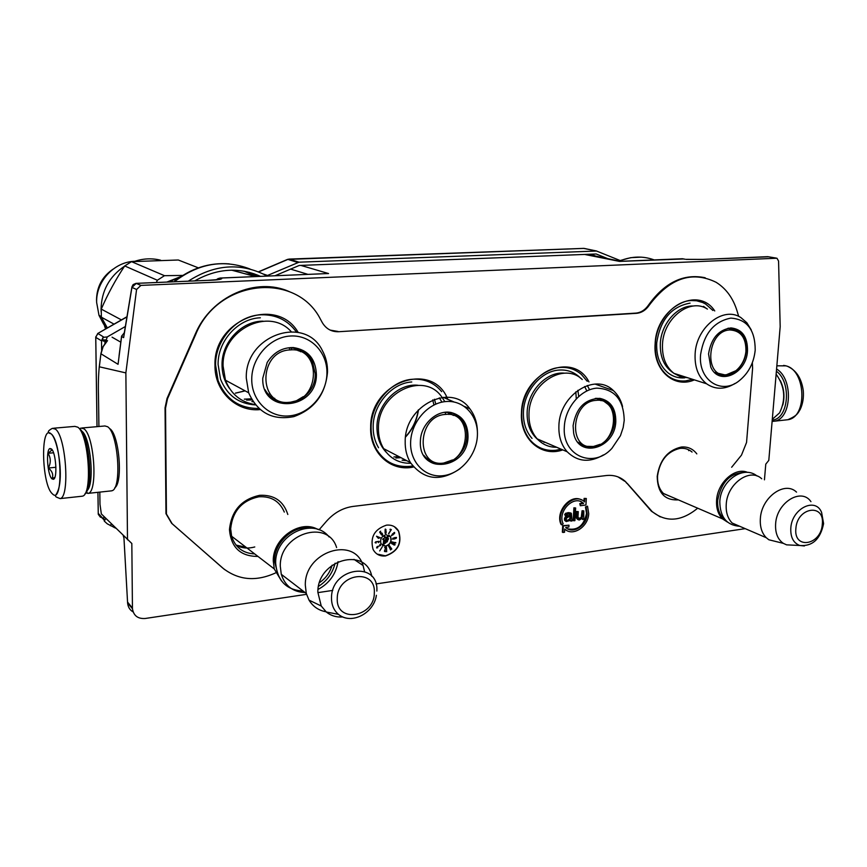 <?xml version="1.0" encoding="UTF-8"?>
<svg xmlns="http://www.w3.org/2000/svg" width="867" height="867" viewBox="0 0 867 867"><rect width="100%" height="100%" fill="white"/><g stroke="black" fill="none" stroke-linecap="round" stroke-linejoin="round"><path stroke-width="1.3" d="M121.564 336.136L124.349 332.787M119.18 354.874L119.082 355.676M567.592 528.794C577.574 530.767 583.892 525.662 586.526 513.459L585.463 506.902L586.103 507.206L587.165 513.773C586.926 525.575 572.784 534.668 565.717 527.439L568.904 526.995L569.001 525.185L563.322 525.976L562.965 532.479L564.547 532.251L564.72 529.043C572.729 536.976 588.444 526.746 588.715 513.557L587.523 506.176L586.103 507.206M585.463 506.902L587.523 506.176M678.211 499.815L677.441 499.934C664.23 500.172 657.489 492.304 657.208 476.351C659.711 459.976 667.72 450.211 681.256 447.047C687.694 446.472 692.885 448.748 696.819 453.885M673.659 497.853L663.58 493.626C659.202 489.248 657.197 483.277 657.587 475.701C659.917 460.442 667.384 451.339 679.999 448.38C684.518 447.925 688.463 449.084 691.833 451.859L692.072 452.065M257.954 556.419C240.582 556.462 231.077 547.543 229.452 529.672C231.435 510.728 241.514 499.273 259.688 495.317C274.113 494.623 283.498 501.018 287.822 514.478M254.67 553.905C243.053 553.352 235.38 547.51 231.652 536.402L230.665 528.827C232.519 511.172 241.904 500.487 258.843 496.791C271.046 496.054 279.51 501.093 284.246 511.909L284.311 512.094M260.111 409.603C236.236 412.009 214.42 391.201 214.983 365.321C213.184 319.37 276.909 295.419 298.172 332.397M413.581 466.988C391.017 472.179 369.483 452.834 370.664 427.203C370.036 381.708 432.817 360.249 447.773 399.286M562.791 449.897C541.301 457.635 519.647 438.843 521.468 412.822C521.847 372.68 572.946 350.246 588.986 381.924M714.744 310.95C698.163 285.308 656.276 307.547 655.149 343.614C652.786 369.992 673.995 388.925 694.391 379.887M752.35 362.688L752.61 368.193L746.552 442.463L741.491 455.121L731.661 467.248M224.575 569.586L171.655 523.332L165.965 513.665L165.055 407.815L167.017 398.506L167.494 398.787L195.714 334.434C218.072 278.654 296.449 271.479 320.497 319.305L322.383 322.762C326.187 328.929 331.595 331.92 338.618 331.725L636.519 313.323C641.623 312.857 645.904 310.104 649.35 305.076C669.736 278.112 691.985 270.515 716.077 282.274C726.123 288.538 733.135 298.15 737.102 311.09L738.684 316.412M167.494 398.787L165.532 408.108L166.431 514.012L172.121 523.679L222.591 567.939C238.219 580.261 255.917 581.909 275.663 572.87M660.21 516.895L651.475 511.27L625.465 481.553C620.154 476.752 613.76 474.737 606.282 475.539L353.107 506.415C342.931 507.813 334.055 512.765 326.48 521.251L319.023 529.856M625.465 481.564L626.57 483.114M697.686 508.192C681.332 521.576 666.159 522.693 652.136 511.552L627.231 483.385M636.519 313.323L635.836 313.117C640.941 312.651 645.211 309.898 648.657 304.87C664.87 282.36 683.716 273.322 705.185 277.754M338.618 331.725L635.836 313.117M330.154 330.099L338.076 331.476M167.017 398.506L195.227 334.196C211.06 296.178 256.534 276.53 289.545 291.745M624.804 481.293L617.943 476.872M245.892 547.175L236.052 545.105M269.919 393.629L268.011 394.756M251.961 399.925L246.586 400.099M291.496 349.856L291.236 347.667M400.955 457.657L395.851 458.004M435.83 404.098L434.389 399.253M545.029 442.257L543.945 442.376M578.722 396.382L577.866 390.302M385.62 555.92C397.953 551.553 402.299 543.295 398.636 531.135C395.926 526.648 391.884 524.643 386.509 525.142C374.371 529.217 369.895 537.312 373.081 549.44C375.779 554.327 379.963 556.495 385.62 555.92M580.76 501.668L582.949 503.218L579.785 503.64L580.316 505.743L585.94 505.006L586.32 498.503L584.759 498.698L584.575 501.917C574.42 491.329 554.739 510.901 561.708 524.817L563.16 523.776C556.939 511.324 574.604 493.908 583.578 503.521L580.424 503.933L580.316 505.743M581.54 499.945C570.529 493.377 554.858 512.094 561.09 524.502L561.708 524.817M586.32 498.503L584.12 498.406L583.946 501.386M564.71 529.238L566.725 530.463M569.001 525.185L562.705 525.662L562.347 532.154L562.965 532.479M570.193 520.558L572.036 521.013L571.375 513.362L569.413 512.82L566.498 513.481L565.284 515.518L568.015 514.077L570.659 514.261L570.8 515.572L566.086 517.014L565.056 519.561L566.27 521.544L570.313 520.449L570.93 521.165M570.053 514.023L570.172 515.269L566.379 516.049L564.981 517.306L564.59 520.298L565.848 521.327M570.735 512.906L565.869 513.166L564.688 514.673L565.284 515.518M575.645 507.975L573.9 507.813L573.185 520.46L573.813 520.774L574.919 520.623L575.645 507.975L574.528 508.116L573.813 520.774M581.876 518.791L583.74 519.409L583.805 510.891L582.7 511.031L582.364 516.938L581.183 518.433L579.405 518.943L577.975 517.003L578.289 511.628L577.184 511.779L577.227 518.704L579.34 520.016L582.277 518.282L582.646 519.561M578.289 511.628L576.544 511.476L576.241 516.84L576.588 518.39L578.473 519.864M583.805 510.891L582.071 510.728L581.237 517.491L578.549 518.52M99.824 492.109L99.987 504.312L101.341 513.925L131.827 543.501L132.445 608.677C133.572 615.668 137.799 618.94 145.147 618.496L306.539 594.328M318.557 592.529L332.776 590.405M375.964 583.935L745.208 528.653M764.445 479.819L765.778 464.138L768.801 460.388L780.181 326.664L778.566 261.054L776.951 258.225L140.92 285.395L136.574 289.48L125.867 372.908L127.492 539.805M377.134 554.1L385.436 555.801C397.769 551.434 402.115 543.175 398.452 531.027L394.344 526.67M579.785 503.64L580.424 503.933M582.949 503.218L583.578 503.521M584.12 498.406L584.759 498.698M562.705 525.662L563.322 525.976M570.313 520.449L570.562 519.886L570.735 520.655M564.59 520.298L565.219 520.612M564.428 519.257L565.056 519.561M564.471 518.444L565.1 518.759M564.981 517.306L565.609 517.621M565.457 516.71L566.086 517.014M566.379 516.049L567.007 516.353M567.733 515.594L568.362 515.908M570.172 515.269L570.8 515.572M570.215 514.456L570.854 514.77M564.688 514.673L565.317 514.976M564.937 514.098L565.566 514.402M565.414 513.502L566.043 513.806M565.869 513.166L566.498 513.481M567.452 512.69L568.08 512.993M568.785 512.505L569.413 512.82M573.9 507.813L574.528 508.116M577.205 519.105L577.845 519.42M576.588 518.39L577.227 518.704M576.403 517.892L577.032 518.195M576.241 516.84L576.869 517.155M576.544 511.476L577.184 511.779M578.766 518.629L579.405 518.943M579.655 518.509L580.283 518.824M580.543 518.119L581.183 518.433M581.237 517.491L581.876 517.805M581.724 516.634L582.364 516.938M582.071 510.728L582.7 511.031M123.212 535.589L123.97 538.093L127.612 603.161C128.067 607.149 129.909 610.086 133.15 611.961M136.119 283.368L208.438 280.334C216.143 280.117 220.586 279.564 221.757 278.665L219.947 279.358M685.949 259.341L703.029 259.396L767.739 256.665L776.052 258.063M98.914 426.499L98.502 396.056C98.166 385.111 98.415 375.357 99.271 366.784L125.867 372.908M385.707 546.221C390.313 544.617 391.96 541.539 390.638 536.976L386.043 534.679C381.469 536.24 379.8 539.296 381.057 543.847L385.707 546.221M382.293 546.795L379.713 550.924L382.293 546.795M377.763 546.535L380.646 545.462L379.984 544.389L380.104 545.538L376.842 546.969L376.625 547.944L377.784 547.727L376.961 547.543L377.535 546.394M379.107 541.322L375.693 541.842L375.064 542.623L376.094 543.035L375.79 542.059L378.37 541.431L378.944 541.94L378.402 542.623L379.107 541.322M376.527 536.207L378.207 538.201L380.342 537.768L376.527 536.207M380.895 534.018L381.523 533.162L382.39 534.516L381.339 534.701L382.174 535.275L382.672 534.516L381.892 533.086L381.112 532.804L380.808 533.519L380.028 532.305L380.678 531.2L379.638 532.056L380.895 534.018M386.173 531.709L385.772 530.723L385.035 531.265L385.219 529.661L386.032 529.975L385.165 529.173L385.154 533.303L385.88 533.443L386.194 532.197L385.956 531.579L385.728 533.086L384.991 532.728M388.73 533.79L391.32 529.596L390.161 529.163L390.919 529.997L388.557 533.682M392.892 533.693L391.299 535.795L394.572 533.454L394.593 532.425L392.892 533.693M393.282 538.158L392.415 539.057L394.182 539.036L396.252 538.277L396.468 537.453L394.539 537.638L393.618 538.949L392.773 538.819L393.087 538.039M391.906 541.886L395.905 542.84L391.906 541.886M394.29 543.685L391.396 543.067L393.911 544.975L395.07 544.812L394.29 543.685M389.435 545.592L391.624 549.169L389.435 545.592M388.817 546.08L390.583 549.96L388.817 546.08M386.487 547.207L386.682 551.748L386.487 547.207M384.764 550.393L385.988 547.359L384.699 547.456L385.663 547.868L384.439 551.401L385.436 551.705L385.685 550.903L384.785 551.466L384.558 550.263M570.649 518.271L569.684 519.734L567.213 520.612L566.162 519.68L566.454 518.303L568.297 516.981L570.746 516.656L570.649 518.271L569.771 518.531L570.399 518.834M702.866 259.385L768.596 256.805M620.284 261.303L587.566 254.324M685.114 259.222L682.177 258.756L621.91 261.27M323.033 273.744L220.099 278.079L221.757 278.665M217.812 278.665L220.099 278.079L215.742 279.857M324.442 273.69L328.56 273.549L300.838 265.4M131.914 286.89L133.139 284.582L135.924 283.368L208.438 280.334M686.35 259.385L703.029 259.396M124.274 333.058L131.849 287.367L136.574 289.48M124.252 333.394L124.501 332.408M140.92 285.395L136.227 283.401L131.925 287.443L123.634 337.631L121.608 336.494L118.053 364.313L100.973 353.801L103.13 346.692L107.53 340.633M382.52 545.516L385.522 546.102C390.128 544.498 391.776 541.42 390.453 536.868L388.98 535.232M380.646 545.462L379.833 544.509M379.399 541.886L379.031 541.344M379.107 537.518L379.876 537.757M378.695 538.396L378.738 537.291M380.028 532.305L380.559 531.341M380.808 533.519L379.67 532.078M382.195 533.411L381.523 532.858M382.39 533.714L381.827 533.183M386.086 531.243L385.544 530.669M385.241 532.891L385.717 531.016M385.988 529.694L385.501 529.098M391.115 530.073L390.919 529.444M390.919 529.997L389.987 529.564M393.076 534.831L391.581 535.318L392.892 534.159M395.905 542.84L395.319 542.46M391.873 541.983L395.46 542.84M394.778 544.053L394.138 543.598M394.962 544.27L394.409 543.815M394.55 545.061L391.418 543.056M391.396 548.432L389.305 545.701M391.797 549.006L391.331 548.388M390.432 549.19L388.633 546.21M390.768 549.819L390.334 549.125M385.663 547.868L384.677 547.684M569.771 518.531L569.055 519.42L569.684 519.734M569.055 519.42L567.918 520.113L568.546 520.428M567.918 520.113L566.584 520.298L567.213 520.612M570.096 516.743L570.02 517.957M383.442 538.797L385.945 537.237L384.384 536.359L385.382 537.41L382.705 539.372L383.788 540.369L384.352 539.892L383.268 539.881L383.149 538.613M386.953 541.637L388.622 538.732L386.346 542.092L387.17 541.864L387.506 541.268L386.704 541.485M385.121 542.341L388.156 537.085L387.267 536.586L384.233 541.842L383.485 541.42L383.268 544.541L385.88 542.753L384.764 542.103L387.777 536.868M376.712 536.467L378.619 537.323L378.326 537.941L376.712 536.467L378.619 537.323M392.415 533.931L392.881 534.722M393.976 532.598L394.322 533.443L393.25 534.029M394.42 538.515L396.111 537.703L395.157 538.559L393.943 538.082M391.776 542.85L394.203 543.869L394.301 544.801M385.728 537.605L385.566 537.02M383.268 539.881L382.726 539.458M385.382 537.41L384.179 536.716M383.301 544.043L385.49 542.536M378.326 537.941L377.069 536.695M392.274 544.021L391.505 543.425M586.851 516.168L585.973 516.905M561.122 449.182L555.66 450.266C545.917 451.176 537.659 448.055 530.918 440.891C524.437 433.457 521.381 424.006 521.761 412.551C522.411 390.128 540.965 368.464 560.104 367.456C568.221 366.914 575.298 369.234 581.345 374.392L587.23 381.296M258.81 408.455C239.259 408.552 225.68 399.221 218.083 380.494L215.58 365.061C215.124 339.658 237.2 315.49 261.086 314.786C276.009 314.439 287.801 320.194 296.471 332.072M692.646 379.323L685.472 380.927C679.045 381.458 673.226 379.811 668.034 375.985C658.985 368.681 654.748 357.822 655.333 343.408C656.395 321.624 673.778 301.044 691.259 300.535L696.634 300.784L702.736 302.54L705.575 304.003L712.934 310.494M412.714 465.937L409.863 466.359C395.688 467.486 384.666 461.992 376.809 449.865C372.843 443.113 370.935 435.462 371.098 426.911C371.239 403.296 391.375 380.396 412.659 379.247C424.516 378.586 434.183 382.715 441.682 391.635M445.367 397.173L446.082 398.56M776.388 371.249C791.918 382.206 788.623 419.292 772.226 420.083M776.583 369.028C793.587 378.857 791.755 419.075 774.361 421.189L772.118 421.438M81.216 496.325L82.56 496.141C92.834 494.179 88.651 433.782 77.748 427.171L74.79 426.369M85.064 493.583C93.842 487.926 89.29 434.627 79.526 428.742M52.302 493.735C63.313 506.014 62.099 441.617 51.045 433.814C40.25 423.67 41.649 484.924 52.302 493.735M51.987 478.855L53.396 479.299C57.721 478.703 55.954 452.075 51.359 448.9L50.004 448.521C45.723 449.29 47.436 475.354 51.987 478.855M52.15 449.832L48.075 453.289C50.871 457.949 50.98 462.859 48.389 468.017C52.334 471.28 53.581 474.834 52.139 478.682L54.881 477.305M48.389 468.017L55.932 467.27M48.075 453.289L53.537 452.78M782.803 405.073C784.917 396.652 784.093 388.514 780.354 380.667M772.302 419.303L779.563 412.887C786.066 399.459 784.928 386.552 776.138 374.197M104.809 425.935L107.562 426.716C118.15 432.785 122.063 488.143 112.114 490.7L110.608 490.95M81.476 430.921L81.736 431.116C90.601 436.491 94.915 484.447 87.068 490.559M79.656 428.851L80.934 428.06L83.871 428.786C94.265 435.061 98.069 491.979 88.217 493.356L85.67 492.955M109.719 428.656C119.147 434.042 123.266 482.659 114.737 487.818M254.779 546.958C248.211 548.757 242.077 548.269 236.366 545.495M281.461 580.901L274.254 568.915L273.268 560.949C272.671 538.32 300.166 519.105 317.766 529.401M278.188 575.352L274.46 561.101C274.135 542.558 293.545 524.893 310.408 528.09M338.054 561.653C335.941 574.16 329.265 583.415 318.037 589.43M305.086 592.551C293.003 592.053 285.059 585.973 281.276 574.301L280.29 566.259C279.347 533.79 327.845 518.379 336.613 547.576M326.025 611.777C318.612 610.455 312.944 606.564 309.02 600.116L306.289 593.472L305.314 585.182C304.48 551.694 354.245 535.503 363.089 565.544L364.53 571.461M342.866 616.957C336.504 617.423 330.988 615.765 326.295 612.004L321.234 606L317.853 592.237C317.17 559.865 365.939 546.167 371.802 576.338M727.511 522.129L722.536 518.889C718.104 514.369 716.12 508.16 716.597 500.248C717.475 482.551 735.14 466.804 747.56 472.385M725.419 520.102C719.805 515.898 717.226 509.319 717.692 500.367C721.095 482.345 729.981 473.024 744.363 472.417M742.163 527.342L732.171 523.039C727.727 518.499 725.755 512.234 726.243 504.269C727.175 483.623 750.053 467.432 761.735 478.779M778.024 542.048L768.856 539.773L766.265 537.713C761.79 533.086 759.817 526.67 760.37 518.488C761.454 497.29 784.754 480.535 796.524 492.12M793.63 545.202L786.564 544.844L783.345 543.36C777.666 539.393 775.087 532.858 775.629 523.766C776.724 502.448 801.357 487.287 810.948 501.657M608.601 258.973L596.182 253.988L299.202 265.465L274.958 275.76M260.544 276.356C238.858 266.884 216.923 268.391 194.739 280.886M107.27 336.916L106.262 339.907L106.858 341.024L103.162 341.089L102.566 339.972L103.054 337.382L107.27 336.916L125.39 326.48M104.929 343.365L104.929 341.056M106.728 519.279L107.356 519.907M576.685 529.108L575.352 529.054M126.972 316.921L97.689 333.513M596.68 251.029L584.022 248.395L287.486 259.417M188.312 281.157C214.474 264.316 240.365 262.398 265.963 275.381L267.545 275.446L299.05 262.181L596.518 251.029L583.599 248.385L289.058 259.092M299.05 262.181L289.177 259.114L287.541 259.396L258.464 271.815M97.96 492.304L98.274 514.315L100.464 517.263L100.095 516.06M103.823 516.396L103.867 519.376L98.22 513.362M103.574 336.992L98.004 333.535L95.728 336.992M643.986 260.349L655.084 259.894M596.518 251.029L621.975 261.27M101.623 350.16L101.504 340.796L103.054 337.382M103.867 519.376L104.343 521.165L105.514 518.791M115.723 528.198L107.291 523.841L104.343 521.165M267.545 275.446L263.438 274.048M707.418 309.085C690.295 297.457 663.483 318.07 662.496 344.166C661.965 357.096 665.769 366.828 673.919 373.341L680.454 376.712L687.704 377.752M735.01 383.442C724.845 389.684 715.362 389.803 706.562 383.778C698.325 377.112 694.51 367.131 695.128 353.844C696.277 327.011 723.642 305.737 740.949 317.625L746.866 322.762L751.223 329.85M673.431 372.973C664.22 366.947 659.863 357.041 660.34 343.256C661.293 323.478 677.745 305.097 693.448 306.018M700.59 354.592C697.989 380.19 721.528 395.417 739.334 380.656C748.514 373.178 753.802 363.045 755.19 350.257L755.2 350.084C755.157 329.872 747.018 319.219 730.783 318.113C714.029 321.473 703.961 333.632 700.59 354.592M747.506 350.864C747.657 336.84 742.163 329.189 731.054 327.932C718.591 329.709 711.092 338.379 708.556 353.964L710.734 367.001C718.776 386.335 746.585 373.807 747.506 350.864M728.464 328.17L737.85 330.305C743.897 334.586 746.682 341.349 746.194 350.615C745.327 368.388 726.774 382.249 715.513 373.265L714.993 372.875M727.771 374.674L719.003 375.14M703.516 306.387L706.681 308.663M684.724 377.86C678.785 378.337 673.41 376.82 668.609 373.319C660.134 366.524 656.167 356.402 656.709 342.953C660.21 319.815 671.34 306.528 690.089 303.125M729.949 329.959C740.83 330.63 746.162 337.783 745.934 351.406C744.981 359.447 741.643 365.885 735.92 370.697L726.47 374.707C703.321 377.958 706.822 330.544 729.949 329.959M727.89 328.279L736.148 330.446L739.789 333.221M714.571 372.485L721.181 374.945M582.245 379.54C564.309 361.702 529.379 383.463 528.989 413.472C528.642 423.779 531.395 432.265 537.258 438.908C542.59 444.565 549.082 447.361 556.733 447.296M587.306 385.501L589.571 389.771M603.443 454.915C589.723 462.967 577.639 461.927 567.202 451.794C561.263 444.988 558.5 436.285 558.912 425.675C559.453 394.81 595.174 372.268 613.327 390.54C617.813 394.626 620.891 399.947 622.549 406.493M538.234 439.927C530.528 433.446 526.833 424.245 527.136 412.324C527.689 391.06 546.806 371.195 564.515 373.168M564.341 426.597C561.816 455.674 593.093 469.296 611.864 448.434L620.436 435.711L623.178 427.518L624.207 420.495C623.752 399.644 614.584 388.871 596.702 388.145C580.608 389.402 565.251 407.544 564.341 426.597M615.798 421.351C615.83 408.303 610.498 400.641 599.801 398.354C584.954 398.928 576.046 408.054 573.087 425.708L573.64 433.077C578.278 459.358 615.288 448.586 615.798 421.351M595.694 398.354L598.804 398.441L608.092 402.754C612.72 407.306 614.866 413.396 614.53 421.037C614.053 441.444 589.863 456.096 578.235 442.647M594.166 446.505L583.22 446.277M532.035 438.409C525.955 431.484 523.094 422.663 523.44 411.955C524.058 391.125 541.268 371.011 559.052 370.057C566.66 369.548 573.282 371.726 578.928 376.581L580.652 378.229M575.818 391.862L576.273 398.755M542.72 441.26L542.113 441.346M595.997 400.37C621.206 397.053 618.16 444.879 593.266 446.505C567.928 450.569 570.594 401.659 595.997 400.37M595.217 398.419L602.056 399.839L607.702 404.087M577.931 442.289L586.547 446.516M579.08 443.481L580.034 443.828M596.886 398.321L601.004 400.684M441.541 396.609C423.562 370.924 377.958 392.805 378.435 427.908C378.283 435.646 380.028 442.56 383.658 448.64C390.139 458.621 399.199 463.509 410.86 463.292M442.148 397.4L444.825 401.659M448.467 412.356L448.781 414.426M460.052 468.679C440.393 482.095 423.855 480.069 410.438 462.599C406.753 456.356 404.997 449.247 405.192 441.27C404.856 405.106 451.577 382.358 469.806 408.736C474.791 415.26 477.327 423.042 477.403 432.091M386.173 452.227C379.909 445.486 376.842 436.957 376.961 426.651C377.004 404.098 398.148 382.986 418.002 385.273M410.622 442.278C409.863 462.393 425.274 477.934 443.037 475.701C460.8 473.761 476.698 455.023 477.403 435.462C478.378 415.878 463.769 399.85 445.79 401.551C427.832 402.96 411.121 422.186 410.622 442.278M468.028 436.415C467.844 423.486 462.219 415.531 451.165 412.529C437.271 409.387 421.08 423.909 420.43 440.328L420.387 441.281C418.338 475.593 468.007 469.795 468.028 436.415M445.053 412.302L450.222 412.605C455.11 413.592 459.098 416.095 462.187 420.127C465.46 424.613 466.999 429.934 466.804 436.079C466.901 459.586 436.003 474.477 424.256 456.107M445.519 462.859C440.338 464.387 435.451 464.116 430.823 462.046M432.72 399.904L433.944 404.965M398.874 456.573L393.889 456.963M378.565 447.762C374.804 441.444 373.005 434.28 373.168 426.25C373.298 404.325 391.982 383.062 411.76 381.979M445.335 414.437C473.425 410.806 471.301 461.179 443.525 463.065C415.293 467.519 416.94 415.943 445.335 414.437M424.093 455.847C427.138 459.683 431.018 462.046 435.711 462.935M426.271 458.535L427.973 459.391M448.206 412.334L453.441 415.445M291.139 331.584C269.052 306.615 221.724 329.796 223.079 365.993L225.453 380.201C230.99 394.203 240.885 402.321 255.158 404.542M177.074 279.369L173.801 279.64L175.676 280.442M173.801 279.64L169.943 281.938M248.666 392.794L246.293 378.131C244.819 335.161 305.227 314.45 322.394 350.626C325.927 357.128 327.639 364.259 327.52 372.019C325.493 394.366 314.266 409.235 293.848 416.615C272.693 420.712 257.629 412.768 248.666 392.794L225.453 380.201M229.679 388.719C224.629 381.87 222.071 373.915 222.028 364.866C221.605 342.227 241.806 320.898 263.048 321.169M251.744 379.063C251.43 400.76 269.279 417.872 289.253 415.889C309.226 414.22 326.642 394.431 326.935 373.374C327.509 352.305 310.635 334.651 290.38 336.017C270.146 337.068 251.766 357.399 251.744 379.063M316.39 374.176C315.534 358.656 307.872 349.791 293.414 347.569C282.458 347.374 273.723 352.327 267.209 362.417L262.755 378.229C261.379 415.195 317.257 410.124 316.39 374.176M310.278 359.924C305.347 351.644 298.053 347.634 288.408 347.905L292.623 347.71C301.423 348.523 307.958 352.858 312.239 360.694L315.209 373.861C316.065 401.519 276.519 415.304 265.389 390.605C269.171 397.086 274.655 400.977 281.84 402.288M297.078 400.478C289.491 404.033 282.122 404.12 274.947 400.76M289.394 347.732L289.513 348.837M251.332 398.809L244.299 399.156M255.451 404.911C238.674 403.881 227.035 395.287 220.511 379.117L218.094 364.487C217.671 340.894 238.154 318.46 260.349 317.788M101.32 316.618L99.001 315.35L96.638 302.453C95.89 281.374 114.303 261.671 134.808 261.292M96.638 301.998L96.53 299.722C96.801 286.782 102.263 276.627 112.927 269.247M99.001 315.35L103.585 324.095M106.077 328.701L104.354 324.583M105.568 328.994L102.046 318.438M101.157 311.925L101.049 309.324C101.472 290.9 109.318 276.508 124.566 266.169M134.396 261.433C143.153 258.474 151.877 258.052 160.579 260.198M156.363 282.512L157.339 280.247L124.707 265.952L131.524 261.65L178.299 260.002L198.37 267.849M131.524 261.65L164.481 275.684L182.764 275.424M124.707 265.952C115.582 279.673 107.768 294.065 101.255 309.107L101.363 317.17L107.367 327.964M101.255 309.107L121.423 319.901M101.363 317.17L114.032 324.139M166.908 282.057L181.29 276.378M157.339 280.247L164.481 275.684M290.196 349.91C321.809 346.713 320.725 400.933 289.459 402.277C257.705 406.417 258.182 350.81 290.196 349.91M269.312 396.284L272.184 398.018M293.23 347.754L300.838 351.785M255.483 276.573L231.706 270.179M688.474 449.713L688.701 450.667M649.35 305.076L648.657 304.87M650.066 509.406L649.394 509.124M127.514 602.045L132.413 608.038M683.673 258.962L619.493 261.4L584.64 254.443M99.347 366.741L100.908 353.758L99.271 366.784M307.969 274.384L290.488 269.073M219.492 279.434L218.224 278.632L216.165 279.824M120.806 342.172L112.071 337.187M100.94 353.443L102.848 346.908L106.89 341.002M585.073 519.55L585.875 519.441M776.854 365.82L785.838 365.852C805.996 370.036 807.686 417.276 787.843 419.726L785.524 419.975M60.159 498.601C70.14 497.203 65.957 435.863 55.38 429.111L52.41 428.331C47.447 430.921 46.991 432.741 51.045 433.771C56.561 438.073 61.47 463.065 60.072 480.264C58.718 498.297 50.514 494.884 60.159 498.601L82.43 496.184M332.094 565.208C330.002 572.491 325.819 578.3 319.544 582.613M376.842 591.066C379.009 560.45 331.216 567.105 331.497 597.97C331.487 604.873 333.795 610.325 338.433 614.345C342.227 617.412 346.702 618.778 351.85 618.464M337.263 598.468C335.962 623.731 374.652 617.423 374.316 592.811C376.05 567.766 337.025 573.315 337.263 598.468M823.574 523.495L821.602 512.419C815.479 496.748 791.842 508.517 790.812 528.046C790.39 537.172 793.37 542.991 799.764 545.495L804.413 545.961M795.884 528.437C793.392 549.96 821.016 545.451 822.295 524.405C825.026 503.033 797.239 506.989 795.884 528.437M589.061 254.269L592.898 255.841M244.18 271.198L254.649 275.901L255.299 275.283L259.19 275.749M590.98 254.194L596.984 256.654L590.969 254.194M258.42 275.435L255.299 275.283L249.306 272.325M249.371 272.336L255.332 275.294M253.912 273.701L253.489 274.308M250.086 269.052C223.827 258.973 198.597 263.2 174.386 281.742M297.76 262.473L287.898 259.406L258.669 271.891M653.881 259.807C643.184 255.928 632.043 256.199 620.447 260.642M101.504 340.796L95.771 337.404L97.028 426.662M102.566 339.972L106.262 339.907M114.487 526.973L114.184 527.58M111.323 523.841L110.391 525.716M733.103 328.376L736.365 329.915L740.797 334.163M601.828 399.091L606.716 402.245L610.509 407.252M405.528 437.055C412.681 429.328 416.994 420.246 418.468 409.82M453.799 413.646L460.93 419.574L464.17 425.74M235.401 393.195L245.133 390.876M300.231 349.466C304.978 351.796 308.609 355.372 311.134 360.195L313.876 369.201M124.393 332.56L121.532 336.45L119.039 355.99M652.136 511.552L651.475 511.27M132.445 608.677L127.612 603.161L123.948 537.984M324.496 273.69L219.98 278.047M208.329 280.312L219.85 279.445M683.629 258.951L682.546 258.756M252.395 275.663L231.652 270.179M583.935 523.083L582.992 523.213M774.361 421.189L787.843 419.726C797.304 415.618 797.878 413.277 800.274 409.289C802.82 403.762 803.828 397.606 803.286 390.811C801.552 378.207 796.134 369.981 787.008 366.112M783.595 365.408L786.087 365.841M74.66 426.401L53.581 428.222M54.762 477.609L53.396 479.299M52.172 450.287L50.004 448.521M79.97 429.122L80.783 428.114M86.332 492.001L88.066 493.41M104.506 426.011L82.094 427.962M111.81 490.82L88.217 493.356M231.608 536.229L274.254 568.915M281.276 574.301L306.289 593.472M353.985 559.356L363.089 565.544M321.234 606L309.02 600.116M376.386 595.293C373.861 613.5 351.113 625.129 338.433 614.345L326.295 612.004M663.363 493.421L722.536 518.889M732.171 523.039L766.265 537.713M783.345 543.36L768.856 539.773M823.531 523.939C820.301 539.296 812.379 546.481 799.764 545.495L786.564 544.844M96.996 426.662L95.738 337.382L97.765 333.47L127.005 316.704M229.267 263.882C209.185 262.343 190.783 268.304 174.061 281.764M620.176 260.534L630.753 257.662L641.32 257.152M103.877 519.691L98.274 514.315L97.917 492.315M757.097 476.037C743.333 464.636 720.531 480.968 719.805 501.679C720.033 517.09 726.665 525.294 739.692 526.28M329.124 536.966C313.041 516.212 274.34 534.95 275.695 563.55C277.462 580.998 286.598 590.156 303.114 591.034M318.536 586.309C327.108 580.857 332.625 573.152 335.085 563.214M706.562 383.778L673.919 373.341M740.581 333.936L736.365 329.915L737.85 330.305M730.014 328.073L731.054 327.932M732.832 372.745L725.538 375.043L714.538 372.442M613.327 390.54L595.055 384.07M586.807 390.941L584.661 386.498M567.202 451.794L537.258 438.908M610.314 406.97L606.716 402.245L608.092 402.754M598.804 398.441L599.801 398.354M577.758 442.083C582.093 445.801 587.046 447.361 592.616 446.754L600.213 444.294M608.667 404.997L606.412 402.754M405.561 436.719C412.519 429.1 416.756 420.202 418.262 410.026M469.806 408.736L464.419 406.428M454.08 401.995L443.135 397.303M445.551 414.415L445.259 412.291M441.964 402.136L439.32 397.866M406.84 460.735L402.093 460.171M410.438 462.599L383.658 448.64M464.008 425.361L460.93 419.574L462.187 420.127M450.222 412.605L451.165 412.529M423.79 455.348C428.883 461.374 435.267 464.029 442.939 463.314L452.541 459.943M235.358 393.152L245.036 390.822M298.259 350.821L298.053 349.856M274.698 398.289L273.766 398.733M253.142 401.811L251.874 401.594M313.756 368.551L311.134 360.195L312.239 360.694M292.623 347.71L293.414 347.569M105.947 325.483L103.606 324.171M264.923 389.576C270.417 398.809 278.361 403.177 288.776 402.656L296.395 400.771L303.244 396.663"/></g></svg>
